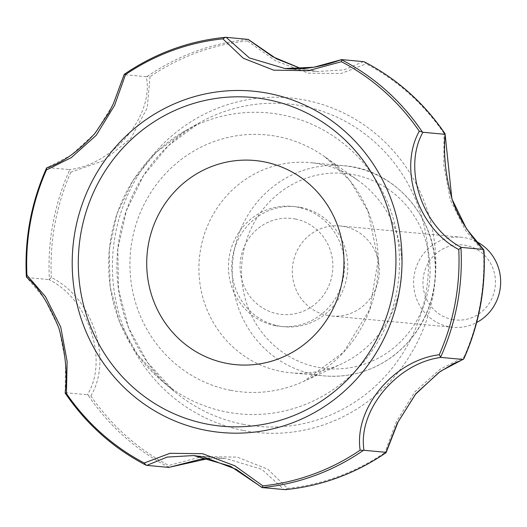 <?xml version="1.0" encoding="UTF-8"?>
<svg xmlns="http://www.w3.org/2000/svg" width="527" height="527" viewBox="0 0 527 527"><rect width="100%" height="100%" fill="white"/><g stroke="black" fill="none" stroke-linecap="round" stroke-linejoin="round"><path stroke-width="0.4" stroke-dasharray="2.63 1.98" d="M327.577 315.449A45.23 43.497 -84.7 0 0 331.635 316.029A45.23 43.497 -84.7 0 0 379.13 275.015A45.23 43.497 -84.7 0 0 340.001 225.958A45.23 43.497 -84.7 0 0 292.748 264.85A45.23 43.497 -84.7 0 0 327.577 315.449M146.124 465.196A226.142 217.493 95.3 0 1 65.164 392.898L65.559 361.818L59.05 328.183L44.433 298.453L26.554 277.228A226.142 217.493 95.3 0 1 46.837 167.77L70.888 155.399L95.156 133.311L113.259 104.32L124.398 74.676L146.282 76.705C154.398 115.314 113.167 165.109 69.287 169.582L70.849 172.184L103.45 160.748L130.782 138.351L147.224 107.995L150.03 76.665L146.282 76.705M47.404 167.553L69.287 169.582M49.393 279.29L48.899 279.587C88.384 298.618 109.023 360.316 87.337 394.736L90.861 395.902C112.962 359.342 92.568 297.722 51.33 277.485L49.393 279.29A226.142 217.493 95.3 0 1 69.656 169.944M27.015 277.558L48.899 279.587M124.398 74.676L124.181 74.472A226.142 217.493 95.3 0 1 225.424 37.318M65.453 392.701L87.337 394.736M363.465 61.633L343.947 69.893L317.142 71.507L301.404 68.727M452.331 319.494A37.694 36.251 -84.7 0 0 493.463 269.877A37.694 36.251 -84.7 0 0 431.791 257.98A37.694 36.251 -84.7 0 0 452.331 319.494M147.073 76.56A226.142 217.493 95.3 0 1 248.21 39.446L247.427 40.922L275.549 60.836L308.341 73.161L341.134 73.516L366.14 63.826L364.862 62.14M445.15 134.062L444.024 133.377L443.8 165.129L450.354 199.95L465.618 230.556L483.555 251.801L483.997 250.477M463.944 358.63L464.037 357.102L439.953 369.328L414.802 391.923L396.199 422.081L384.855 452.621L386.113 452.568M284.975 489.682L287.459 488.364L267.848 469.234L237.216 457.113L202.269 456.566L168.745 465.46L168.706 467.403M209.456 458.325L225.971 458.543L261.741 469.287L284.132 489.669M281.22 371.436A105.532 101.494 -84.7 0 0 290.693 372.787A105.532 101.494 -84.7 0 0 341.16 364.052A105.532 101.494 -84.7 0 0 401.508 277.09A105.532 101.494 -84.7 0 0 358.202 180.511A105.532 101.494 -84.7 0 0 310.205 162.626A105.532 101.494 -84.7 0 0 199.957 253.382A105.532 101.494 -84.7 0 0 281.22 371.436M476.164 241.452A45.23 43.497 -84.7 0 0 461.323 237.222A45.23 43.497 -84.7 0 0 414.07 276.122A45.23 43.497 -84.7 0 0 448.899 326.714A45.23 43.497 -84.7 0 0 452.957 327.293A45.23 43.497 -84.7 0 0 476.658 322.517M300.739 207.44A60.302 57.996 95.3 0 1 347.181 274.903A60.302 57.996 95.3 0 1 284.178 326.76A60.302 57.996 95.3 0 1 278.77 325.989A60.302 57.996 95.3 0 1 232.335 258.526A60.302 57.996 95.3 0 1 295.331 206.67A60.302 57.996 95.3 0 1 300.739 207.44M295.252 218.988A48.247 46.396 95.3 0 1 321.542 297.735A48.247 46.396 95.3 0 1 242.604 282.505A48.247 46.396 95.3 0 1 295.252 218.988M275.483 325.686A60.302 57.996 -84.7 0 0 280.891 326.457A60.302 57.996 -84.7 0 0 344.217 271.774A60.302 57.996 -84.7 0 0 292.044 206.36A60.302 57.996 -84.7 0 0 229.041 258.223A60.302 57.996 -84.7 0 0 275.483 325.686M317.965 367.312A97.996 94.247 -84.7 0 0 424.914 238.296A97.996 94.247 -84.7 0 0 264.574 207.361A97.996 94.247 -84.7 0 0 317.965 367.312M70.849 172.184A224.91 216.307 -84.7 0 0 51.33 277.485M247.427 40.922A224.91 216.307 -84.7 0 0 150.03 76.665M444.024 133.377A224.91 216.307 -84.7 0 0 366.14 63.826M464.037 357.102A224.91 216.307 -84.7 0 0 483.555 251.801M287.459 488.364A224.91 216.307 -84.7 0 0 384.855 452.621M243.507 430.493A168.1 161.67 -84.7 0 0 426.962 209.179A168.1 161.67 -84.7 0 0 151.914 156.117A168.1 161.67 -84.7 0 0 243.507 430.493M90.861 395.902A224.91 216.307 -84.7 0 0 168.745 465.46M168.917 467.291A226.142 217.493 95.3 0 1 88.042 395.066M314.533 374.532A105.532 101.494 -84.7 0 0 324 375.883A105.532 101.494 -84.7 0 0 434.821 280.186A105.532 101.494 -84.7 0 0 343.518 165.722A105.532 101.494 -84.7 0 0 233.27 256.478A105.532 101.494 -84.7 0 0 314.533 374.532M230.615 390.296A129.095 124.155 -84.7 0 0 303.934 381.258A129.095 124.155 -84.7 0 0 377.76 274.883A129.095 124.155 -84.7 0 0 324.784 156.743A129.095 124.155 -84.7 0 0 139.635 214.272A129.095 124.155 -84.7 0 0 230.615 390.296M226.538 411.995A151.177 145.393 -84.7 0 0 397.878 239.686A151.177 145.393 -84.7 0 0 185.464 130.663A151.177 145.393 -84.7 0 0 162.197 381.232A151.177 145.393 -84.7 0 0 226.538 411.995M243.191 424.314A161.954 155.755 -84.7 0 0 426.745 239.726A161.954 155.755 -84.7 0 0 199.186 122.929A161.954 155.755 -84.7 0 0 174.259 391.363A161.954 155.755 -84.7 0 0 243.191 424.314M301.418 68.721L317.142 71.507L284.955 68.517M193.778 455.552L225.971 458.543L209.469 458.325M290.693 372.787L324 375.883C350.198 377.971 373.88 370.883 395.046 354.631C419.143 334.895 432.568 309.23 435.315 277.637C440.071 219.324 394.005 168.436 343.518 165.722L310.205 162.626M331.635 316.029L452.957 327.293M340.001 225.958L461.323 237.222M358.202 180.511L324.784 156.743L350.033 180.721L367.965 211.103L378.208 260.075L369.69 309.573L343.584 352.214L303.934 381.258L341.16 364.052M185.464 130.663L156.262 152.277L132.969 180.544L116.974 213.764L109.227 249.956L110.183 286.952L119.787 322.55L137.475 354.618L162.197 381.232L174.259 391.363L147.632 362.609L128.654 327.86L118.503 289.244L117.811 249.133L126.355 210.76L143.522 175.603L168.291 145.748L199.186 122.929L185.464 130.663M280.891 326.457L284.178 326.76M292.044 206.36L295.331 206.67"/><path stroke-width="0.79" d="M27.015 277.558L26.35 276.635C24.459 238.863 31.152 202.743 46.442 168.284L47.404 167.553M46.837 167.77L46.429 169.984L71.343 157.586L96.296 135.215L114.59 105.367L125.545 74.551A224.706 216.11 95.3 0 1 222.849 38.84L243.263 58.233L273.691 70.157L308.143 70.71L341.456 61.718A224.706 216.11 95.3 0 1 419.268 131.216C398.116 169.108 418.076 228.408 458.767 249.528A224.706 216.11 95.3 0 1 439.268 354.73C393.399 360.488 353.848 408.445 360.152 450.163A224.706 216.11 95.3 0 1 262.848 485.874L234.831 465.782L202.579 453.688L169.964 453.299L144.24 462.996A224.706 216.11 95.3 0 1 66.428 393.504L67.12 361.357L60.724 326.984L45.493 296.661L26.93 275.186A224.706 216.11 95.3 0 1 46.429 169.984M125.545 74.551L124.273 74.32C155.037 53.306 188.706 40.974 225.273 37.325L226.149 37.331L249.409 57.937L284.949 68.517L313.855 67.245L341.371 59.676L341.456 61.718M226.149 37.331L248.033 39.367L272.65 56.699L301.404 68.727M341.582 59.597L363.465 61.633L364.862 62.14M341.377 59.683A226.142 217.493 95.3 0 1 422.338 131.987L422.944 132.264C402.509 168.054 422.074 227.15 461.382 247.413L483.266 249.442L483.997 250.477C485.874 288.177 479.188 324.23 463.944 358.63L462.877 359.447L463.529 359.177A226.142 217.493 95.3 0 0 483.793 249.838L466.606 228.962L451.876 198.85L445.078 133.772C424.018 102.884 397.18 78.945 364.572 61.962M461.382 247.413L460.947 247.657A226.142 217.493 95.3 0 1 440.658 357.115L440.994 357.418C397.101 362.965 357.484 410.507 363.999 450.295L363.32 450.414A226.142 217.493 95.3 0 1 262.077 487.567L285.305 489.649M385.764 452.812L397.325 423.168L415.796 393.722L440.183 371.463L462.877 359.447L440.994 357.418M363.999 450.295L385.883 452.324M262.848 485.874L262.248 487.633M262.117 487.528L230.424 466.197L193.778 455.552L167.164 457.067L146.822 465.367L168.706 467.403L209.456 458.325M146.822 465.367L145.841 465.077C113.173 448.082 86.296 424.103 65.216 393.155L65.157 392.944C67.575 373.986 65.473 352.359 58.853 328.051C48.991 303.802 38.267 286.912 26.686 277.386M440.658 357.115L439.268 354.73M363.32 450.414L360.152 450.163M476.658 322.517A45.23 43.497 -84.7 0 0 500.65 281.649A45.23 43.497 -84.7 0 0 476.164 241.452M422.944 132.264L444.828 134.299M422.338 131.987L419.268 131.216M460.947 247.657L458.767 249.528M146.124 465.196L144.24 462.996M66.428 393.504L65.157 392.944M225.424 37.318L222.849 38.84M26.554 277.228L26.93 275.186M207.039 424.09A165.083 158.772 -84.7 0 0 387.207 206.749A165.083 158.772 -84.7 0 0 117.093 154.642A165.083 158.772 -84.7 0 0 207.039 424.09M226.663 363.36A102.521 98.595 -84.7 0 0 338.551 228.389A102.521 98.595 -84.7 0 0 170.807 196.024A102.521 98.595 -84.7 0 0 226.663 363.36M386.113 452.568A226.142 217.493 95.3 0 1 284.975 489.682M205.886 430.309A171.407 164.852 -84.7 0 0 392.958 204.634A171.407 164.852 -84.7 0 0 112.495 150.531A171.407 164.852 -84.7 0 0 205.886 430.309M364.276 61.837A226.142 217.493 95.3 0 1 445.15 134.062M124.188 74.439L113.522 103.371L108.845 112.745L94.972 133.351C78.523 151.328 62.581 162.744 47.153 167.593M284.955 68.517L284.949 68.517C302.142 70.144 320.963 67.173 341.41 59.61M248.237 39.406L276.451 58.787L301.418 68.721M445.15 134.023C443.306 154.76 445.644 176.499 452.159 199.252C459.063 221.735 476.408 242.934 483.641 249.646M386.113 452.588L398.043 422.041L415.592 394.156L439.07 372.319L453.306 363.788L463.167 359.401M385.995 452.739C355.27 473.707 321.654 486.019 285.14 489.675M209.469 458.325L200.537 459.241L168.89 467.39M193.778 455.552L203.521 456.962L236.254 469.313L262.064 487.6"/></g></svg>
